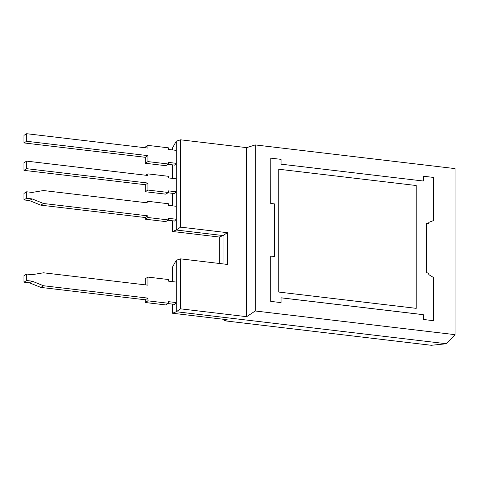 <?xml version="1.0" encoding="UTF-8"?>
<svg xmlns="http://www.w3.org/2000/svg" width="479" height="479" viewBox="0 0 479 479"><rect width="100%" height="100%" fill="white"/><g stroke="black" fill="none" stroke-linecap="round" stroke-linejoin="round"><path stroke-width="0.72" d="M167.973 303.578L174.649 304.369L176.266 302.578L176.266 282.071L168.47 281.149L168.47 279.526L147.945 277.096L145.239 278.754L145.239 284.849M176.266 302.578L168.47 301.656L168.47 303.273L165.764 304.931L145.239 302.5L145.239 299.782L40.811 287.406L29.417 282.82L23.95 282.173L23.95 275.694L26.656 274.036L32.123 274.683L43.517 272.796L147.945 285.167L147.945 277.096M168.47 303.273L147.945 300.842L147.945 298.118L43.517 285.747L32.123 281.161L26.656 280.514L26.656 274.036M26.656 280.514L23.95 282.173M32.123 281.161L29.417 282.82M43.517 285.747L40.811 287.406M147.945 298.118L145.239 299.782M147.945 300.842L145.239 302.5M167.973 220.244L174.649 221.035L176.266 219.25L176.266 206.293L168.47 205.371L168.47 203.755L147.945 201.318L145.766 202.659M176.266 219.25L168.47 218.322L168.47 219.945L165.764 221.603L145.239 219.172L145.239 217.526L40.811 205.156L29.417 200.569L23.95 199.923L23.95 193.444L26.656 191.786L32.123 192.432L43.517 190.54L147.945 202.916L147.945 201.318M168.47 219.945L147.945 217.514L147.945 215.867L43.517 203.497L32.123 198.905L26.656 198.258L26.656 191.786M26.656 198.258L23.95 199.923M32.123 198.905L29.417 200.569M43.517 203.497L40.811 205.156M147.945 215.867L145.239 217.526M147.945 217.514L145.239 219.172M167.973 192.792L174.649 193.582L176.266 191.798L176.266 178.841L168.47 177.919L168.47 176.302L147.945 173.871L145.718 175.236M176.266 191.798L168.47 190.87L168.47 192.492L165.764 194.151L145.239 191.72L145.239 184.714L23.95 170.344L23.95 162.788L26.656 161.13L147.945 175.5L147.945 173.871M168.47 192.492L147.945 190.061L147.945 183.056L26.656 168.686L26.656 161.13M26.656 168.686L23.95 170.344M147.945 183.056L145.239 184.714M147.945 190.061L145.239 191.72M281.041 302.602L270.737 301.411L270.737 256.097L274.599 256.522L274.599 203.916L270.779 203.461L270.779 158.148L281.041 159.363L281.041 164.165L423.268 181.014L423.268 176.212L433.525 177.428L433.525 220.585L429.579 222.052A2.239 1.976 58.5 0 0 428.4 223.843L426.364 223.597L426.364 272.773L428.4 273.012A2.239 1.976 58.5 0 0 429.579 275.108L433.525 277.509L433.525 320.667L423.268 319.451L423.268 314.649L281.041 297.8L281.041 302.602L270.779 301.387L270.779 256.073M274.551 256.516L274.551 203.94L270.737 203.491L270.779 158.148M423.22 181.008L423.268 176.212M433.525 220.585L429.537 222.082A2.239 1.976 58.5 0 0 429.256 222.214M433.525 320.667L423.22 319.481L423.22 314.673L281.041 297.83M428.4 223.843L426.364 223.633M455.05 334.659L255.223 310.985L255.223 144.927L455.05 168.602L455.05 334.659L446.452 343.742L431.345 345.287L224.537 320.786L227.214 319.721L172.488 313.236L176.266 311.733L180.595 308.847L180.595 258.87L176.266 260.241L172.488 267.114L172.488 281.622M255.223 144.927L246.679 147.64L180.595 139.808L176.266 141.179L172.488 148.017L172.488 149.927M219.31 263.468L219.31 237.039L172.488 231.489L176.266 230.016L180.595 227.136L227.387 232.68L227.387 264.426L180.595 258.87M176.266 141.179L176.266 230.016L223.058 235.56L223.058 263.911M227.387 232.68L223.058 235.56L219.31 237.039M180.595 308.847L246.679 316.679L246.679 147.64M180.595 227.136L180.595 139.808M176.266 260.241L176.266 311.733L446.452 343.742M172.488 304.111L172.488 313.236M246.679 316.679L255.223 310.985M224.537 320.786L224.537 319.403M172.488 164.86L172.488 178.398M172.488 193.33L172.488 205.844M172.488 220.783L172.488 231.489M167.973 164.327L174.649 165.117L176.266 163.333L176.266 150.376L168.47 149.454L168.47 147.837L147.945 145.4L145.239 147.065L145.239 147.76M176.266 163.333L168.47 162.405L168.47 164.028L165.764 165.686L145.239 163.255L145.239 157.298L23.95 142.928L23.95 135.371L26.656 133.713L147.945 148.083L147.945 145.4M168.47 164.028L147.945 161.597L147.945 155.639L26.656 141.269L26.656 133.713M26.656 141.269L23.95 142.928M147.945 155.639L145.239 157.298M147.945 161.597L145.239 163.255M416.191 185.511L416.191 308.344L278.79 292.07L278.79 169.231L416.191 185.511"/></g></svg>
